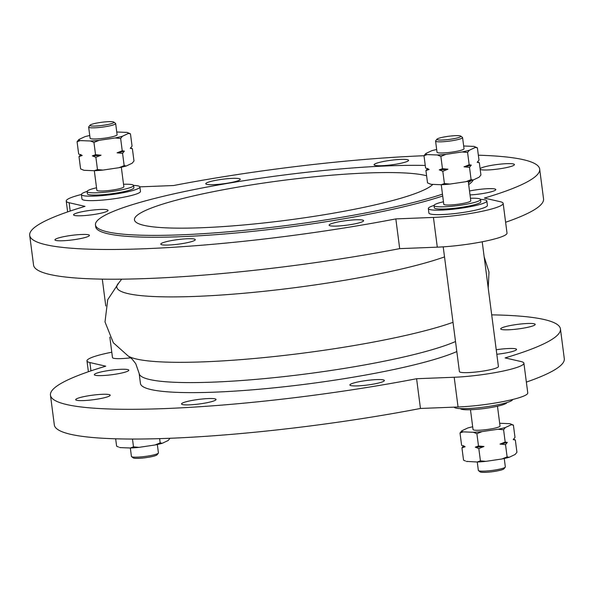 <?xml version="1.0" encoding="UTF-8"?>
<svg xmlns="http://www.w3.org/2000/svg" width="594" height="594" viewBox="0 0 594 594"><rect width="100%" height="100%" fill="white"/><g stroke="black" fill="none" stroke-linecap="round" stroke-linejoin="round"><path stroke-width="0.89" d="M131.571 456.638L133.249 457.907A12.103 1.604 -7.4 0 0 145.322 457.736A12.103 1.604 -7.4 0 0 157.031 454.818L158.331 453.163A13.61 1.797 172.6 0 1 153.363 455.004A13.61 1.797 172.6 0 1 140.013 456.979A13.61 1.797 172.6 0 1 131.571 456.638A13.61 1.797 172.6 0 1 131.423 456.415L130.331 448.01M157.328 444.498L158.42 452.91A13.61 1.797 172.6 0 1 158.331 453.163M130.294 448.01L133.494 446.859L138.981 447.356A24.955 3.304 172.6 0 1 130.294 448.01L120.151 447.601A24.955 3.304 172.6 0 1 119.491 447.393L120.151 447.601M155.027 444.98L160.187 442.901L162.311 443.265A24.955 3.304 172.6 0 1 155.027 444.98L138.981 447.356M162.311 443.265L168.206 440.481L170.003 438.268M115.652 438.795L116.61 446.176L118.54 447.015M133.494 446.859L132.477 439.048M160.187 442.901L159.63 438.639M416.594 378.727L454.195 377.257A45.374 5.999 -7.4 0 0 500.616 371.577A45.374 5.999 -7.4 0 0 523.908 363.201L527.769 392.938A45.374 5.999 -7.4 0 1 504.477 401.314A45.374 5.999 -7.4 0 1 458.056 406.987L420.455 408.464L416.594 378.727A257.135 34.007 172.6 0 1 50.46 395.166A257.135 34.007 172.6 0 1 105.777 366.186L89.88 362.555A45.374 5.999 172.6 0 1 86.984 360.892A45.374 5.999 172.6 0 1 111.791 352.22M491.706 314.865A257.135 34.007 172.6 0 1 560.439 328.928L564.3 358.665A257.135 34.007 172.6 0 1 526.366 382.091M420.455 408.464A257.135 34.007 172.6 0 1 54.321 424.896L50.46 395.166M560.439 328.928A257.135 34.007 172.6 0 1 505.123 357.907L521.012 361.538A45.374 5.999 -7.4 0 1 523.908 363.201M90.036 125.186L88.744 126.841A13.61 1.797 -7.4 0 0 88.655 127.094A13.61 1.797 -7.4 0 0 96.406 127.717A13.61 1.797 -7.4 0 0 110.588 125.683A13.61 1.797 -7.4 0 0 115.652 123.589A13.61 1.797 -7.4 0 0 115.496 123.366L113.825 122.097A12.103 1.604 172.6 0 1 102.161 125.445A12.103 1.604 172.6 0 1 90.036 125.186A12.103 1.604 172.6 0 1 94.453 123.552A12.103 1.604 172.6 0 1 106.326 121.792A12.103 1.604 172.6 0 1 113.825 122.097M88.655 127.094L90.102 138.246A13.61 1.797 -7.4 0 0 97.862 138.87A13.61 1.797 -7.4 0 0 112.036 136.835A13.61 1.797 -7.4 0 0 117.1 134.741L115.652 123.589M77.072 141.736L78.861 139.523A24.955 3.304 -7.4 0 0 80.272 140.585L77.072 141.736L78.668 154.024L81.549 155.242A24.955 3.304 -7.4 0 0 82.202 155.45L79.002 156.601L80.799 154.388M80.598 154.863L82.202 155.45M92.345 155.858L95.545 154.707L101.039 155.205L95.879 157.284L92.345 155.858A24.955 3.304 -7.4 0 0 101.039 155.205M117.085 152.829L122.238 150.757L124.369 151.114L122.572 153.326L117.085 152.829A24.955 3.304 -7.4 0 0 124.369 151.114M126.299 165.986A24.955 3.304 172.6 0 1 119.015 167.701L124.168 165.622L126.299 165.986L132.195 163.202L133.984 160.989L132.388 148.693L130.264 148.329L132.054 146.117L130.457 133.828L128.334 133.464A24.955 3.304 -7.4 0 0 127.576 132.611A24.955 3.304 -7.4 0 0 126.923 132.403L116.78 131.994A24.955 3.304 -7.4 0 0 116.743 131.994M127.576 132.611L130.457 133.828M122.438 136.249L120.641 138.461L115.147 137.964A24.955 3.304 -7.4 0 0 122.438 136.249L128.334 133.464M99.109 140.34L93.949 142.412L90.414 140.993A24.955 3.304 -7.4 0 0 99.109 140.34L115.147 137.964M89.746 135.506A24.955 3.304 -7.4 0 0 84.764 136.739L78.861 139.523M82.529 169.736L84.133 170.315A24.955 3.304 172.6 0 1 83.479 170.114L80.598 168.896L79.002 156.601M94.275 170.723L97.475 169.572L102.97 170.077A24.955 3.304 172.6 0 1 94.275 170.723L84.133 170.315M97.475 169.572L95.879 157.284M93.949 142.412L95.545 154.707M90.414 140.993L80.272 140.585M119.015 167.701L102.97 170.077M124.168 165.622L122.572 153.326M120.641 138.461L122.238 150.757M130.635 147.928L132.388 148.693M121.317 167.218L123.856 186.776A13.61 1.797 172.6 0 1 118.8 188.87A13.61 1.797 172.6 0 1 104.618 190.904A13.61 1.797 172.6 0 1 96.859 190.28L94.32 170.723M123.53 184.274A23.441 3.104 172.6 0 1 133.605 185.514A23.441 3.104 172.6 0 1 124.888 189.115A23.441 3.104 172.6 0 1 100.468 192.619A23.441 3.104 172.6 0 1 87.11 191.55A23.441 3.104 172.6 0 1 95.827 187.942A23.441 3.104 172.6 0 1 96.532 187.778M87.11 191.55L87.4 193.778A23.441 3.104 -7.4 0 0 100.757 194.854A23.441 3.104 -7.4 0 0 125.178 191.35A23.441 3.104 -7.4 0 0 133.895 187.741L133.605 185.514M139.872 186.858L173.545 185.536A257.135 34.007 172.6 0 1 424.005 155.725L425.794 153.519A24.955 3.304 -7.4 0 0 427.197 154.581L423.997 155.732L425.594 168.02L429.128 169.446L425.928 170.597L427.725 168.384M29.7 235.335L33.561 265.072A257.135 34.007 172.6 0 0 399.695 248.634L395.834 218.904A257.135 34.007 172.6 0 1 29.7 235.335A257.135 34.007 172.6 0 1 85.016 206.363L69.119 202.732A45.374 5.999 172.6 0 1 66.231 201.062A45.374 5.999 172.6 0 1 81.393 194.498M133.576 185.395A29.492 3.898 172.6 0 1 139.894 186.962A29.492 3.898 172.6 0 1 128.928 191.498A29.492 3.898 172.6 0 1 98.21 195.909A29.492 3.898 172.6 0 1 81.4 194.557A29.492 3.898 172.6 0 1 87.11 191.424M139.894 186.962L140.474 191.424A29.492 3.898 172.6 0 1 139.664 192.515A29.492 3.898 172.6 0 1 129.514 195.961A29.492 3.898 172.6 0 1 98.79 200.364A29.492 3.898 172.6 0 1 81.979 199.02L81.4 194.557M109.831 337.14L112.489 357.581A19.661 2.599 -7.4 0 0 130.732 357.826M395.834 218.904L433.434 217.426A45.374 5.999 -7.4 0 0 479.855 211.746A45.374 5.999 -7.4 0 0 503.155 203.371A45.374 5.999 -7.4 0 0 500.259 201.708L484.362 198.077A257.135 34.007 172.6 0 0 539.679 169.104L543.54 198.834A257.135 34.007 172.6 0 1 505.605 222.267M478.348 155.205A257.135 34.007 172.6 0 1 539.679 169.104M425.928 170.597L427.524 182.893L431.066 184.318L441.201 184.727L444.409 183.576L449.896 184.073L465.941 181.697L471.101 179.618L473.225 179.982A190.577 25.208 172.6 0 1 468.681 184.571M442.708 196.005A190.577 25.208 172.6 0 1 137.14 236.924A190.577 25.208 172.6 0 1 95.701 226.767L95.456 224.903A190.577 25.208 172.6 0 1 215.436 185.506A190.577 25.208 172.6 0 1 425.259 165.444M480.101 168.689A17.397 2.302 172.6 0 1 486.412 166.379A17.397 2.302 172.6 0 1 504.529 163.781A17.397 2.302 172.6 0 1 514.441 164.575A17.397 2.302 172.6 0 1 507.981 167.256A17.397 2.302 172.6 0 1 480.182 169.372M469.512 191.008A17.397 2.302 172.6 0 1 480.464 189.278A17.397 2.302 172.6 0 1 495.812 189.583A17.397 2.302 172.6 0 1 476.67 194.372A17.397 2.302 172.6 0 1 470.025 194.929M332.9 226.091A17.397 2.302 172.6 0 1 329.113 225.163A17.397 2.302 172.6 0 1 340.511 221.488A17.397 2.302 172.6 0 1 359.83 219.758A17.397 2.302 172.6 0 1 363.617 220.678A17.397 2.302 172.6 0 1 352.22 224.354A17.397 2.302 172.6 0 1 332.9 226.091M160.892 243.822A17.397 2.302 172.6 0 1 178.839 239.471A17.397 2.302 172.6 0 1 195.285 239.649A17.397 2.302 172.6 0 1 195.181 239.961A17.397 2.302 172.6 0 1 177.235 244.312A17.397 2.302 172.6 0 1 160.788 244.134A17.397 2.302 172.6 0 1 160.892 243.822M61.405 237.184A17.397 2.302 172.6 0 1 79.522 234.585A17.397 2.302 172.6 0 1 89.434 235.38A17.397 2.302 172.6 0 1 82.967 238.053A17.397 2.302 172.6 0 1 64.85 240.652A17.397 2.302 172.6 0 1 54.938 239.857A17.397 2.302 172.6 0 1 61.405 237.184M92.716 210.061A17.397 2.302 172.6 0 1 108.063 210.373A17.397 2.302 172.6 0 1 88.914 215.162A17.397 2.302 172.6 0 1 73.567 214.85A17.397 2.302 172.6 0 1 92.716 210.061M236.479 178.349A17.397 2.302 172.6 0 1 240.266 179.277A17.397 2.302 172.6 0 1 228.868 182.952A17.397 2.302 172.6 0 1 209.548 184.682A17.397 2.302 172.6 0 1 205.769 183.754A17.397 2.302 172.6 0 1 217.159 180.079A17.397 2.302 172.6 0 1 236.479 178.349M408.494 160.618A17.397 2.302 172.6 0 1 390.54 164.969A17.397 2.302 172.6 0 1 374.094 164.79A17.397 2.302 172.6 0 1 374.198 164.479A17.397 2.302 172.6 0 1 392.144 160.128A17.397 2.302 172.6 0 1 408.59 160.306A17.397 2.302 172.6 0 1 408.494 160.618M486.82 200.958L487.399 205.42A29.492 3.898 172.6 0 1 476.44 209.957A29.492 3.898 172.6 0 1 445.715 214.367A29.492 3.898 172.6 0 1 428.905 213.016L428.326 208.553A29.492 3.898 -7.4 0 0 445.136 209.905A29.492 3.898 -7.4 0 0 475.861 205.494A29.492 3.898 -7.4 0 0 486.82 200.958A29.492 3.898 -7.4 0 0 480.501 199.391M504.254 458.494L505.346 466.906A13.61 1.797 172.6 0 1 505.256 467.159A13.61 1.797 172.6 0 1 500.289 469A13.61 1.797 172.6 0 1 486.939 470.975A13.61 1.797 172.6 0 1 478.504 470.634A13.61 1.797 172.6 0 1 478.348 470.411L477.257 462.006M478.504 470.634L480.175 471.903A12.103 1.604 -7.4 0 0 487.674 472.208A12.103 1.604 -7.4 0 0 499.547 470.448A12.103 1.604 -7.4 0 0 503.964 468.815L505.256 467.159M483.984 446.488L478.823 448.559L475.289 447.141L478.489 445.983L483.984 446.488A24.955 3.304 172.6 0 1 475.289 447.141M460.016 433.011L461.805 430.799A24.955 3.304 -7.4 0 0 463.216 431.86L460.016 433.011L461.612 445.307L465.147 446.725L461.946 447.883L463.736 445.671M465.147 446.725A24.955 3.304 172.6 0 1 464.486 446.525L463.535 446.146M513.572 439.204L515.332 439.976L513.201 439.612L514.998 437.399L513.402 425.104L511.271 424.74A24.955 3.304 -7.4 0 0 510.521 423.886A24.955 3.304 -7.4 0 0 509.867 423.685L499.725 423.277A24.955 3.304 -7.4 0 0 499.68 423.277M507.306 442.396L505.516 444.609L500.022 444.112L505.182 442.033L507.306 442.396A24.955 3.304 172.6 0 1 500.022 444.112M467.077 461.597A24.955 3.304 172.6 0 1 466.424 461.389L477.22 462.006L480.42 460.855L485.914 461.352A24.955 3.304 172.6 0 1 477.22 462.006M461.946 447.883L463.543 460.172L465.466 461.011M501.952 458.976L507.113 456.897L509.236 457.261A24.955 3.304 172.6 0 1 501.952 458.976L485.914 461.352M509.236 457.261L515.139 454.477L516.929 452.264L515.332 439.976M507.113 456.897L505.516 444.609M505.375 427.531L503.586 429.737L498.091 429.239A24.955 3.304 -7.4 0 0 505.375 427.531L511.271 424.74M503.586 429.737L505.182 442.033M482.046 431.615L476.893 433.694L473.359 432.269A24.955 3.304 -7.4 0 0 482.046 431.615L498.091 429.239M476.893 433.694L478.489 445.983M480.42 460.855L478.823 448.559M463.216 431.86L473.359 432.269M472.683 426.782A24.955 3.304 -7.4 0 0 467.701 428.014L461.805 430.799M510.521 423.886L513.402 425.104M497.468 406.222L500.037 426.017A13.61 1.797 172.6 0 1 486.768 429.559A13.61 1.797 172.6 0 1 473.039 429.521L470.47 409.726M460.424 408.605A23.441 3.104 -7.4 0 0 474.168 409.533A23.441 3.104 -7.4 0 0 498.173 406.058A23.441 3.104 -7.4 0 0 506.89 402.576M454.128 407.142A29.492 3.898 -7.4 0 0 471.28 408.36A29.492 3.898 -7.4 0 0 501.633 403.979A29.492 3.898 -7.4 0 0 512.607 399.502M456.385 138.157A12.103 1.604 172.6 0 1 443.065 140.006A12.103 1.604 172.6 0 1 436.969 139.182A12.103 1.604 172.6 0 1 448.678 136.264A12.103 1.604 172.6 0 1 460.751 136.093A12.103 1.604 172.6 0 1 456.385 138.157M436.969 139.182L435.669 140.837A13.61 1.797 -7.4 0 0 435.58 141.09A13.61 1.797 -7.4 0 0 443.339 141.714A13.61 1.797 -7.4 0 0 457.514 139.679A13.61 1.797 -7.4 0 0 462.578 137.585A13.61 1.797 -7.4 0 0 462.429 137.363L460.751 136.093M435.58 141.09L437.028 152.242A13.61 1.797 -7.4 0 0 450.757 152.272A13.61 1.797 -7.4 0 0 464.025 148.738L462.578 137.585M427.524 168.859L428.474 169.238A24.955 3.304 -7.4 0 0 429.128 169.446M439.27 169.854L442.471 168.703L447.965 169.201L442.812 171.28L439.27 169.854A24.955 3.304 -7.4 0 0 447.965 169.201M464.011 166.825L469.171 164.753L471.294 165.117L469.505 167.33L464.011 166.825A24.955 3.304 -7.4 0 0 471.294 165.117M465.941 181.697A24.955 3.304 172.6 0 0 473.225 179.982L479.12 177.198L480.917 174.985L479.321 162.689L477.19 162.325L478.987 160.12L477.39 147.824L475.259 147.46A24.955 3.304 -7.4 0 0 474.509 146.607A24.955 3.304 -7.4 0 0 473.849 146.399L463.706 145.99A24.955 3.304 -7.4 0 0 463.669 145.99M436.672 149.502A24.955 3.304 -7.4 0 0 431.69 150.735L425.794 153.519M474.509 146.607L477.39 147.824M469.364 150.245L467.575 152.458L462.08 151.96A24.955 3.304 -7.4 0 0 469.364 150.245L475.259 147.46M446.035 154.336L440.874 156.415L437.34 154.989A24.955 3.304 -7.4 0 0 446.035 154.336L462.08 151.96M444.409 183.576L442.812 171.28M471.101 179.618L469.505 167.33M467.575 152.458L469.171 164.753M440.874 156.415L442.471 168.703M477.561 161.924L479.321 162.689M427.197 154.581L437.34 154.989M431.066 184.318A24.955 3.304 172.6 0 1 430.405 184.11L429.455 183.732M449.896 184.073A24.955 3.304 172.6 0 1 441.201 184.727M441.245 184.719L443.785 204.277A13.61 1.797 -7.4 0 0 457.514 204.314A13.61 1.797 -7.4 0 0 470.782 200.772L468.243 181.215M443.458 201.774A23.441 3.104 -7.4 0 0 442.753 201.938A23.441 3.104 -7.4 0 0 434.036 205.546A23.441 3.104 -7.4 0 0 447.393 206.615A23.441 3.104 -7.4 0 0 471.822 203.111A23.441 3.104 -7.4 0 0 480.531 199.51A23.441 3.104 -7.4 0 0 470.455 198.27M480.531 199.51L480.821 201.737A23.441 3.104 172.6 0 1 472.111 205.346A23.441 3.104 172.6 0 1 447.683 208.85A23.441 3.104 172.6 0 1 434.325 207.774L434.036 205.546M482.209 241.78L498.411 366.513A19.661 2.599 172.6 0 1 491.104 369.535A19.661 2.599 172.6 0 1 470.619 372.475A19.661 2.599 172.6 0 1 459.414 371.577L443.213 246.852M109.675 374.985A17.397 2.302 172.6 0 1 94.327 374.68A17.397 2.302 172.6 0 1 111.278 370.159A17.397 2.302 172.6 0 1 128.824 370.196A17.397 2.302 172.6 0 1 109.675 374.985M103.727 397.883A17.397 2.302 172.6 0 1 85.61 400.482A17.397 2.302 172.6 0 1 75.69 399.688A17.397 2.302 172.6 0 1 92.649 395.166A17.397 2.302 172.6 0 1 110.194 395.203A17.397 2.302 172.6 0 1 103.727 397.883M215.941 399.784A17.397 2.302 172.6 0 1 197.995 404.135A17.397 2.302 172.6 0 1 181.549 403.957A17.397 2.302 172.6 0 1 198.5 399.435A17.397 2.302 172.6 0 1 216.045 399.48A17.397 2.302 172.6 0 1 215.941 399.784M380.591 379.581A17.397 2.302 172.6 0 1 384.37 380.509A17.397 2.302 172.6 0 1 367.419 385.031A17.397 2.302 172.6 0 1 349.873 384.986A17.397 2.302 172.6 0 1 361.271 381.311A17.397 2.302 172.6 0 1 380.591 379.581M496.235 349.762A17.397 2.302 172.6 0 1 501.217 349.109A17.397 2.302 172.6 0 1 516.572 349.413A17.397 2.302 172.6 0 1 496.822 354.269M507.172 326.21A17.397 2.302 172.6 0 1 525.289 323.611A17.397 2.302 172.6 0 1 535.201 324.406A17.397 2.302 172.6 0 1 518.25 328.928A17.397 2.302 172.6 0 1 500.705 328.883A17.397 2.302 172.6 0 1 507.172 326.21M456.816 351.574A166.379 22.008 172.6 0 1 176.633 392.344A166.379 22.008 172.6 0 1 140.451 383.472L139.152 373.44A166.379 22.008 172.6 0 0 175.334 382.313A166.379 22.008 172.6 0 0 407.284 356.17A166.379 22.008 172.6 0 0 455.509 341.535M399.695 248.634L437.295 247.163A45.374 5.999 -7.4 0 0 483.724 241.483A45.374 5.999 -7.4 0 0 507.016 233.108L503.155 203.371M442.471 194.149A190.577 25.208 172.6 0 1 136.902 235.068A190.577 25.208 172.6 0 1 95.456 224.903M471.116 180.546A190.577 25.208 172.6 0 1 468.436 182.714M432.848 184.385A151.255 20.003 172.6 0 1 323.596 214.835A151.255 20.003 172.6 0 1 167.345 227.903A151.255 20.003 172.6 0 1 134.452 219.839A151.255 20.003 172.6 0 1 233.546 187.882A151.255 20.003 172.6 0 1 401.551 172.817A151.255 20.003 172.6 0 1 426.603 175.779M434.036 205.427A29.492 3.898 -7.4 0 0 428.326 208.553M90.956 370.856L89.88 362.555M69.119 202.732L70.203 211.033M458.056 406.987L454.195 377.257M453.014 322.319A177.42 23.463 172.6 0 1 411.234 334.147A177.42 23.463 172.6 0 1 128.386 356.185L132.024 358.976L135.736 363.654L139.152 373.44M444.52 256.905A177.42 23.463 172.6 0 1 402.732 268.726A177.42 23.463 172.6 0 1 204.603 296.012A177.42 23.463 172.6 0 1 118.859 282.848L107.744 299.666L105.004 321.933L113.343 342.768L128.386 356.185M433.434 217.426L437.295 247.163M88.395 371.733L86.984 360.892M67.634 211.91L66.231 201.062M105.784 306.007L102.294 279.135M488.216 287.993L488.996 272.067L484.169 256.86M121.696 279.173L118.859 282.848"/></g></svg>

